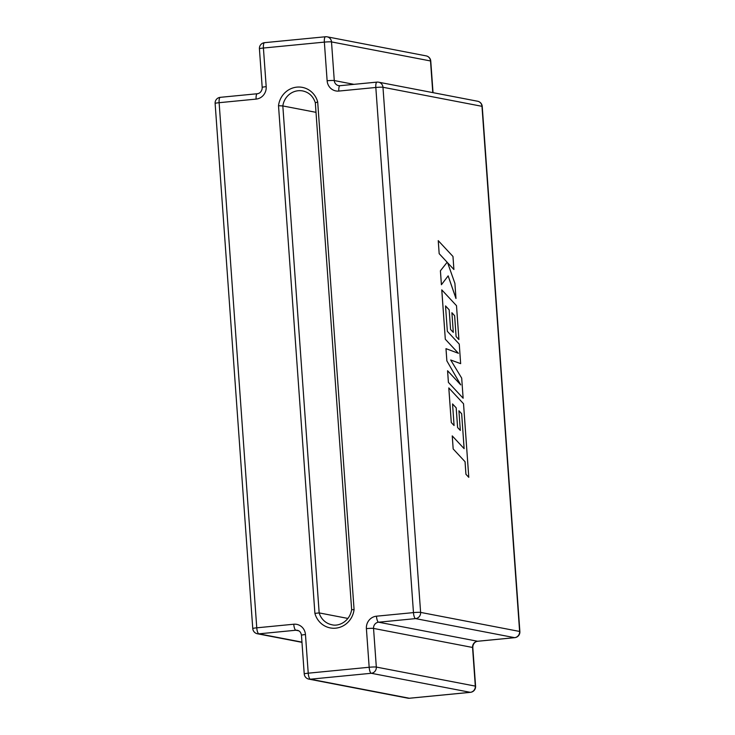 <?xml version="1.0" encoding="UTF-8"?>
<svg xmlns="http://www.w3.org/2000/svg" width="735" height="735" viewBox="0 0 735 735"><rect width="100%" height="100%" fill="white"/><g stroke="black" fill="none" stroke-linecap="round" stroke-linejoin="round"><path stroke-width="1.1" d="M351.808 609.738L354.077 609.581A21.012 20.02 100.9 0 1 335.684 628.168A21.012 20.02 100.9 0 1 314.902 613.385L278.51 105.711L282.828 105.95L316.004 112.336M314.902 613.385L319.165 612.907L347.958 618.447M351.652 609.683L351.652 609.683C349.594 621.819 338.376 626.689 331.889 624.741A17.585 16.749 -79.1 0 1 319.165 612.907L282.828 105.95A17.585 16.749 -79.1 0 1 298.171 90.736A17.585 16.749 -79.1 0 1 302.746 90.947C308.921 92.307 313.11 96.23 315.315 102.707L351.652 609.683M315.471 102.781L317.685 101.908L354.077 609.581M453.908 269.506L452.971 256.46L438.235 240.639L439.172 253.676L447.156 262.248L440.403 270.792L441.404 284.739L448.157 275.864L455.985 298.465L454.901 283.388L447.633 262.781L453.908 269.506L447.652 262.818M438.262 240.639L439.172 253.676M439.199 253.676L447.156 262.248M447.183 262.248L440.421 270.792L441.423 284.739M448.139 275.882L455.957 298.474M451.896 312.742L454.607 315.692L456.104 336.575L458.906 339.552L456.499 305.687L441.763 289.856L445.309 339.23L458.419 353.305L445.98 348.656L446.862 360.876L460.744 384.892L447.587 370.743L448.423 382.393L463.133 398.223L461.69 378.121L450.693 359.985L460.652 363.641L450.702 360.003M463.133 398.223L448.396 382.393L447.569 370.752M460.652 363.641L459.256 344.118L447.339 331.31L445.52 305.907L449.177 309.802L450.564 329.482L453.302 332.385L451.896 312.715L454.607 315.692M445.52 305.935L449.149 309.812M449.177 309.802L450.564 329.482M450.583 329.473L453.302 332.385M454.634 315.683L456.104 336.575L458.906 339.552M441.79 289.856L445.309 339.23L458.383 353.287M446.007 348.656L446.862 360.876L460.689 384.828M461.663 413.731L464.125 448.662L452.236 435.892L453.173 448.947L465.044 461.718L465.935 474.268L468.783 477.318L463.528 403.745L448.791 387.915L451.281 422.542L454.074 425.519L452.549 403.938L456.205 407.851L457.611 427.522L460.33 430.425L458.925 410.755L461.663 413.731L464.107 448.635M452.255 435.892L453.173 448.947L465.044 461.718M465.062 461.718L465.935 474.268L468.783 477.318M448.819 387.905L451.281 422.542L454.074 425.519M452.549 403.965L456.178 407.851L457.593 427.522L460.33 430.425M458.925 410.782L461.635 413.731M278.51 105.711A21.012 20.02 100.9 0 1 296.903 87.125A21.012 20.02 100.9 0 1 317.685 101.908M366.397 628.618A11.438 10.896 100.9 0 1 376.467 616.196L413.465 612.604L375.824 87.474L338.826 91.067A11.438 10.896 100.9 0 1 327.13 80.758L324.356 42.116L263.415 48.032L266.189 86.675A11.438 10.896 100.9 0 1 256.12 99.096L219.122 102.698L256.763 627.819L293.761 624.226A11.438 10.896 100.9 0 1 305.457 634.535L308.231 673.187L369.172 667.261L366.397 628.618A5.715 0.469 -4.1 0 1 373.545 628.416L376.32 667.068L475.315 686.113L472.55 647.462L373.545 628.416A5.715 5.448 -79.1 0 1 378.58 622.205L477.585 641.251L514.583 637.658L415.578 618.613L378.58 622.205A5.715 1.672 84.5 0 1 376.467 616.196M298.695 630.786L295.874 630.235L258.876 633.836L301.956 642.124M305.457 634.535A5.715 0.469 175.9 0 0 301.46 635.279L304.235 673.921A5.715 0.469 175.9 0 1 308.231 673.187A5.715 1.672 84.5 0 0 310.345 679.195L409.34 698.241L470.281 692.324L371.285 673.278L310.345 679.195A5.715 5.448 100.9 0 1 308.856 679.122L407.851 698.176A5.715 5.448 -79.1 0 0 409.34 698.241A5.715 1.672 84.5 0 0 409.487 698.25A5.715 1.672 84.5 0 0 409.625 698.213M420.613 612.402L519.617 631.448L481.976 106.318L382.972 87.272L420.613 612.402A5.715 5.448 100.9 0 1 415.578 618.613A5.715 1.672 84.5 0 1 413.465 612.604A5.715 0.469 175.9 0 1 420.613 612.402M432.777 92.61L430.508 60.959L331.503 41.913L334.278 80.556L353.967 84.35M327.13 80.758A5.715 0.469 175.9 0 1 334.278 80.556A5.715 5.448 -79.1 0 0 339.864 85.729M301.46 635.279C301.019 632.467 299.66 630.805 297.363 630.308A5.715 5.448 -79.1 0 0 295.874 630.235A5.715 1.672 84.5 0 1 293.761 624.226M470.602 692.287A5.715 1.672 84.5 0 1 470.428 692.333A5.715 1.672 84.5 0 1 470.281 692.324A5.715 5.448 -79.1 0 0 475.315 686.113A5.715 0.469 -4.1 0 1 475.582 686.233L472.807 647.59A5.715 0.469 -4.1 0 0 472.55 647.462A5.715 5.448 100.9 0 1 477.585 641.251A5.715 1.672 84.5 0 0 477.722 641.26A5.715 1.672 84.5 0 0 477.869 641.223M220.417 97.342A5.715 1.672 84.5 0 0 220.27 97.332A5.715 1.672 84.5 0 0 219.122 102.698A5.715 0.469 175.9 0 0 215.125 103.433L252.766 628.563A5.715 0.469 175.9 0 1 256.763 627.819A5.715 1.672 84.5 0 0 258.876 633.836A5.715 5.448 100.9 0 1 257.388 633.763L301.966 642.344M376.32 667.068A5.715 5.448 100.9 0 1 371.285 673.278A5.715 1.672 84.5 0 1 369.172 667.261A5.715 0.469 -4.1 0 1 376.32 667.068M514.895 637.622A5.715 1.672 84.5 0 1 514.73 637.668A5.715 1.672 84.5 0 1 514.583 637.658A5.715 5.448 -79.1 0 0 519.617 631.448A5.715 0.469 175.9 0 1 519.875 631.567L482.233 106.437A5.715 0.469 175.9 0 0 481.976 106.318A5.715 5.448 -79.1 0 0 477.612 101.237L378.617 82.191A5.715 5.448 100.9 0 1 382.972 87.272A5.715 0.469 175.9 0 0 375.824 87.474A5.715 1.672 84.5 0 1 376.981 82.109L339.983 85.701A5.715 1.672 84.5 0 0 338.826 91.067M426.144 55.878A5.715 5.715 0 0 1 430.765 61.078A5.715 0.469 175.9 0 0 430.508 60.959A5.715 5.448 -79.1 0 0 426.144 55.878L327.148 36.823A5.715 5.448 100.9 0 1 331.503 41.913A5.715 0.469 175.9 0 0 324.356 42.116A5.715 1.672 84.5 0 1 325.513 36.75L264.572 42.667A5.715 1.672 84.5 0 0 263.415 48.032A5.715 0.469 -4.1 0 0 259.418 48.767L262.193 87.41A5.715 0.469 -4.1 0 1 266.189 86.675M325.66 36.759A5.715 5.448 100.9 0 1 327.148 36.823A5.715 5.715 0 0 0 325.513 36.75A5.715 1.672 84.5 0 1 325.66 36.759M377.128 82.118A5.715 5.448 100.9 0 1 378.617 82.191A5.715 5.715 0 0 0 376.981 82.109A5.715 1.672 84.5 0 1 377.128 82.118M257.415 93.749A5.715 1.672 84.5 0 0 257.278 93.74A5.715 1.672 84.5 0 0 256.12 99.096M264.719 42.676A5.715 1.672 84.5 0 0 264.572 42.667A5.715 5.715 0 0 0 259.418 48.767M340.121 85.71A5.715 1.672 84.5 0 0 339.983 85.701L338.633 85.646M407.851 698.176A5.715 5.715 0 0 0 409.487 698.25L470.428 692.333A5.715 5.715 0 0 0 475.582 686.233M430.765 61.078L433.034 92.656M482.233 106.437A5.715 5.715 0 0 0 477.612 101.237M472.807 647.59L472.908 645.955C473.717 643.125 475.325 641.554 477.722 641.26L514.73 637.668A5.715 5.715 0 0 0 519.875 631.567M262.193 87.41L262.092 89.045C261.283 91.875 259.675 93.446 257.278 93.74L220.27 97.332A5.715 5.715 0 0 0 215.125 103.433M252.766 628.563A5.715 5.715 0 0 0 257.388 633.763M304.235 673.921A5.715 5.715 0 0 0 308.856 679.122"/></g></svg>
